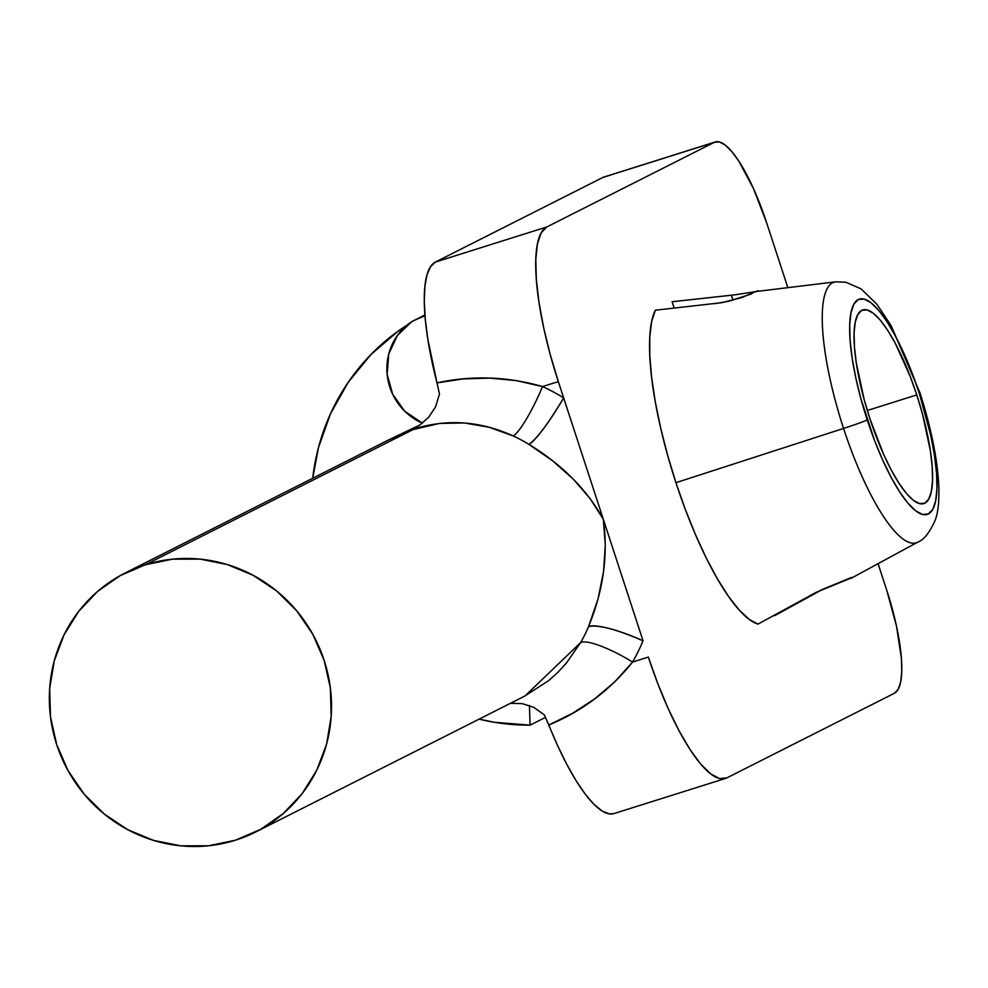 <?xml version="1.0" encoding="UTF-8"?>
<svg xmlns="http://www.w3.org/2000/svg" width="988" height="988" viewBox="0 0 988 988"><rect width="100%" height="100%" fill="white"/><g stroke="black" fill="none" stroke-linecap="round" stroke-linejoin="round"><path stroke-width="1.48" d="M524.443 696.244L548.636 680.646L557.874 672.334L566.26 663.232L580.672 642.533A145.014 140.074 -116.8 0 0 588.527 626.614L597.999 599.024L603.557 571.57L605.298 544.894L603.347 519.342L590.207 498.718L573.361 479.205L552.885 461.001L528.975 444.415A145.014 140.074 -116.8 0 0 513.143 435.943L489.134 427.261L464.422 422.988L439.549 423.407L409.835 430.348L419.875 425.013L388.815 439.808L125.056 573.04A145.014 140.074 63.2 0 1 145.409 564.753L414.861 428.656L388.086 440.179M715.287 141.951A96.676 24.712 -107.5 0 1 766.676 222.88L753.486 188.609L738.913 161.266L731.787 151.547L725.155 145.014L719.264 141.914L714.324 142.346L546.809 226.956L541.14 232.896L537.423 243.913L535.78 259.572L536.311 279.258L538.966 302.242L543.647 327.608L550.192 354.408L558.331 381.603A145.014 37.075 -107.5 0 1 546.809 226.956L435.375 262.055L546.809 226.956L714.324 142.346L602.89 177.445L714.324 142.346A96.676 24.712 -107.5 0 1 715.287 141.951L603.853 177.062A96.676 24.712 72.5 0 0 602.89 177.445L435.375 262.055A145.014 37.075 72.5 0 0 436.992 382.862L463.273 378.923L489.826 378.12L516.292 380.602L542.536 386.58L558.331 381.603L563.642 397.868L558.331 381.603L542.536 386.58A193.364 186.769 63.2 0 1 563.642 397.868L603.347 519.342C587.07 489.739 562.271 464.755 528.975 444.415A145.014 140.074 -116.8 0 0 513.143 435.943C480.786 421.135 448.033 418.702 414.861 428.656L145.409 564.753A145.014 140.074 63.2 0 1 320.211 649.684A145.014 140.074 63.2 0 1 255.818 831.921A145.014 140.074 63.2 0 1 235.453 840.208A145.014 140.074 63.2 0 1 60.651 755.289A145.014 140.074 63.2 0 1 125.056 573.04M145.409 564.753L172.369 559.183L200.021 559.109L227.289 564.556L253.15 575.3L276.603 590.935L296.746 610.856L312.801 634.296L324.15 660.355L330.363 688.031L331.202 716.263L326.633 743.976L316.815 770.084L302.155 793.599L283.198 813.606L260.671 829.352L235.453 840.208L208.493 845.79L180.853 845.851L153.572 840.405L127.711 829.661L104.259 814.026L84.116 794.105L68.061 770.665L56.711 744.606L50.499 716.93L49.659 688.698L54.241 660.984L64.047 634.876L78.707 611.362L97.664 591.355L120.19 575.621L145.409 564.753M602.89 177.445L435.375 262.055L430.472 266.735L426.927 275.072L424.852 286.816L424.297 301.661L425.285 319.198L427.779 338.946L436.992 382.862C472.153 375.218 507.338 376.453 542.536 386.58A48.338 7.978 -65.4 0 1 513.143 435.943A48.338 7.978 114.6 0 0 542.536 386.58A193.364 186.769 63.2 0 1 563.642 397.868A48.338 6.706 -58.3 0 1 528.975 444.415C537.2 438.413 548.76 422.889 563.642 397.868L643.04 640.804A193.364 186.769 63.2 0 1 632.567 662.046L648.363 657.069L632.567 662.046L614.746 681.844L594.665 698.874L572.558 713.287L548.822 725.019A145.014 37.075 72.5 0 0 614.005 813.569L725.439 778.47A145.014 37.075 -107.5 0 1 648.363 657.069L657.786 683.61L668.135 708.482L679.015 730.737L690.007 749.497L700.677 764.07L710.631 773.863L719.486 778.532L726.884 777.877A145.014 37.075 -107.5 0 1 725.439 778.47M894.399 693.267L726.884 777.877L894.399 693.267L898.178 689.303L900.661 681.955L901.748 671.519L901.402 658.391L896.499 626.157L886.718 590.169A96.676 24.712 -107.5 0 1 894.399 693.267M766.676 222.88L787.72 287.286L766.676 222.88M878.06 563.679L886.718 590.169L878.06 563.679M436.992 382.862L439.475 394.027L435.547 406.858L428.693 417.22L435.547 406.858L439.475 394.027L436.992 382.862M525.036 695.947L580.672 642.533A48.338 10.559 -150.1 0 1 632.567 662.046C609.917 690.303 582.006 711.298 548.822 725.019L544.339 714.867L533.779 707.334L522.294 703.641L533.779 707.334L544.339 714.867L557.664 745.718L566.865 764.477L576.152 780.792L585.279 794.216L594.01 804.368L602.087 810.987L609.3 813.89L614.091 813.544M419.875 425.013L428.693 417.22M522.294 703.641L510.463 703.308M580.672 642.533A145.014 140.074 -116.8 0 0 588.527 626.614A48.338 9.645 -157.4 0 1 643.04 640.804A193.364 186.769 63.2 0 1 632.567 662.046A48.338 10.559 29.9 0 0 580.672 642.533M643.04 640.804C616.191 629.195 598.012 624.465 588.527 626.614C603.384 590.552 608.324 554.787 603.347 519.342L643.04 640.804M851.31 578.19L917.79 542.128A136.628 34.926 -107.5 0 1 843.567 428.434A24.169 0.976 -18.1 0 0 867.242 419.937A112.879 28.85 -107.5 0 1 858.276 299.562A112.879 28.85 -107.5 0 1 919.396 393.595L930.82 435.622L934.463 455.369L936.538 473.252L936.933 488.578L935.673 500.768L932.771 509.339L928.362 513.958L922.594 514.476L915.715 510.845L907.96 503.213L899.648 491.876L891.102 477.266L882.63 459.951L874.578 440.599L860.906 398.769L855.818 377.91L852.162 358.15L850.1 340.267L849.692 324.941L850.964 312.764L853.867 304.193L858.276 299.562L864.043 299.055L870.922 302.674L878.665 310.306L886.977 321.643L895.536 336.253L912.06 372.933L919.396 393.595A24.169 0.976 -18.1 0 0 920.075 393.088A24.169 0.976 161.9 0 1 919.396 393.595A112.879 28.85 -107.5 0 1 928.362 513.958A112.879 28.85 -107.5 0 1 867.242 419.937A24.169 0.976 161.9 0 1 843.567 428.434A136.628 34.926 72.5 0 0 917.741 542.153M869.86 418.603A101.517 25.947 -107.5 0 1 862.82 309.936A101.517 25.947 -107.5 0 1 916.765 394.916L867.316 410.502L916.765 394.916L910.17 376.329L895.313 343.355L887.619 330.214L880.147 320.013L873.182 313.159L866.982 309.886L861.808 310.356L857.831 314.517L855.225 322.224L854.089 333.178L854.447 346.961L856.312 363.053L864.167 399.572L869.86 418.603L883.704 454.604L891.324 470.177L899.018 483.305L906.49 493.506L913.455 500.373L919.643 503.633L924.83 503.176L928.794 499.014L931.4 491.295L932.549 480.341L932.178 466.558L930.326 450.479L922.471 413.947L916.765 394.916A101.517 25.947 -107.5 0 1 923.817 503.584A101.517 25.947 -107.5 0 1 869.86 418.603M822.831 589.256L774.691 615.648L774.493 615.042L774.691 615.648L822.806 589.256M757.944 290.67L741.568 297.635L721.697 302.699L655.34 310.207L651.66 321.446L649.783 336.735L649.783 355.631L651.648 377.601L655.316 402.005L660.7 428.162L667.641 455.307L675.928 482.675L843.567 428.434L675.928 482.675A169.195 43.25 72.5 0 0 757.944 624.12L816.286 592.294L852.039 577.659M655.34 310.207A169.195 43.25 72.5 0 0 675.928 482.675L685.351 509.475L695.601 534.94L706.42 558.356L717.486 579.03L728.477 596.382L739.086 609.917L749.003 619.254L757.944 624.12M529.432 705.494L530.074 725.155L545.524 717.35L530.074 725.155A217.533 210.123 63.2 0 1 479.118 719.14L494.284 722.265L530.074 725.155L529.432 705.494M424.914 314.974L411.86 321.569A217.533 210.123 63.2 0 1 424.988 315.839A217.533 210.123 63.2 0 0 411.86 321.569L424.914 314.974M312.714 478.241A217.533 210.123 63.2 0 1 407.044 325.114L397.991 331.264L370.957 354.507L348.282 382.195L330.622 413.515L318.469 447.589L312.714 478.241M421.197 316.852A217.533 210.123 63.2 0 1 424.889 314.937A217.533 210.123 63.2 0 1 424.914 314.925L421.172 316.864M422.382 423.16A58.008 56.032 63.2 0 1 387.185 374.761A58.008 56.032 63.2 0 1 411.86 321.569L397.386 335.5L388.778 353.877L387.148 374.353L392.693 394.298L404.697 411.181L422.382 423.16M731.416 295.227L733.047 300.191L731.416 295.227L672.099 301.748L674.187 308.133L672.099 301.748L734.825 294.832L757.24 291.386M835.107 281.913A136.628 34.926 72.5 0 0 843.567 428.434A136.628 34.926 -107.5 0 1 835.786 281.815L757.277 291.374L757.969 290.67M810.061 595.529L822.757 589.28L851.681 577.387M751.559 293.918L728.65 301.291L714.67 303.687M525.122 695.898L255.818 831.921M917.79 542.128C923.558 540.053 929.14 533.224 934.549 521.639C940.625 509.005 943.775 468.09 920.075 393.101L891.213 325.805L876.986 304.341L861.067 288.867L845.926 282.247L835.786 281.815"/></g></svg>
